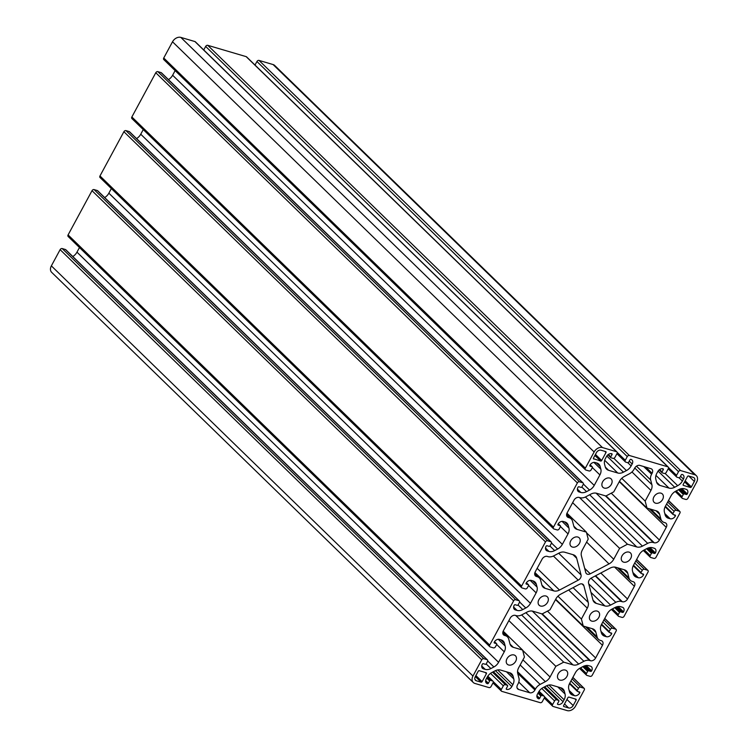 <?xml version="1.0" encoding="UTF-8"?>
<svg xmlns="http://www.w3.org/2000/svg" width="748" height="748" viewBox="0 0 748 748"><rect width="100%" height="100%" fill="white"/><g stroke="black" fill="none" stroke-linecap="round" stroke-linejoin="round"><path stroke-width="1.12" d="M660.97 493.156A5.881 4.31 -45.8 0 1 662.354 493.96A5.881 4.31 -45.8 0 1 662.045 500.347A5.881 4.31 -45.8 0 1 655.547 503.18A5.881 4.31 -45.8 0 1 654.163 502.385A5.881 4.31 -45.8 0 1 654.472 495.989A5.881 4.31 -45.8 0 1 660.97 493.156M545.937 596.006A5.881 4.31 -45.8 0 1 547.33 596.811A5.881 4.31 -45.8 0 1 547.012 603.197A5.881 4.31 -45.8 0 1 540.524 606.03A5.881 4.31 -45.8 0 1 539.13 605.235A5.881 4.31 -45.8 0 1 539.448 598.839A5.881 4.31 -45.8 0 1 545.937 596.006M565.32 670.068A5.881 4.31 -45.8 0 1 566.704 670.863A5.881 4.31 -45.8 0 1 566.395 677.258A5.881 4.31 -45.8 0 1 559.897 680.091A5.881 4.31 -45.8 0 1 558.504 679.296A5.881 4.31 -45.8 0 1 558.821 672.901A5.881 4.31 -45.8 0 1 565.32 670.068M514.054 654.977A5.881 4.31 -45.8 0 1 515.447 655.772A5.881 4.31 -45.8 0 1 515.129 662.167A5.881 4.31 -45.8 0 1 508.64 665A5.881 4.31 -45.8 0 1 507.247 664.205A5.881 4.31 -45.8 0 1 507.555 657.81A5.881 4.31 -45.8 0 1 514.054 654.977M609.714 478.066A5.881 4.31 -45.8 0 1 611.097 478.87A5.881 4.31 -45.8 0 1 610.789 485.256A5.881 4.31 -45.8 0 1 604.29 488.089A5.881 4.31 -45.8 0 1 602.897 487.294A5.881 4.31 -45.8 0 1 603.215 480.899A5.881 4.31 -45.8 0 1 609.714 478.066M629.087 552.127A5.881 4.31 -45.8 0 1 630.471 552.931A5.881 4.31 -45.8 0 1 630.162 559.317A5.881 4.31 -45.8 0 1 623.664 562.15A5.881 4.31 -45.8 0 1 622.28 561.355A5.881 4.31 -45.8 0 1 622.588 554.96A5.881 4.31 -45.8 0 1 629.087 552.127M577.821 537.036A5.881 4.31 -45.8 0 1 579.214 537.84A5.881 4.31 -45.8 0 1 578.905 544.226A5.881 4.31 -45.8 0 1 572.407 547.059A5.881 4.31 -45.8 0 1 571.014 546.264A5.881 4.31 -45.8 0 1 571.332 539.869A5.881 4.31 -45.8 0 1 577.821 537.036M597.203 611.097A5.881 4.31 -45.8 0 1 598.587 611.892A5.881 4.31 -45.8 0 1 598.278 618.287A5.881 4.31 -45.8 0 1 591.78 621.12A5.881 4.31 -45.8 0 1 590.387 620.326A5.881 4.31 -45.8 0 1 590.705 613.93A5.881 4.31 -45.8 0 1 597.203 611.097M579.326 584.356A4.32 3.17 -45.8 0 1 582.178 583.945A4.32 3.17 -45.8 0 1 583.197 584.534A4.32 3.17 -45.8 0 1 583.851 585.693L588.227 602.383A8.639 6.33 -45.8 0 1 587.283 608.152L581.402 619.035L583.234 626.039L592.51 628.769A8.639 6.33 -45.8 0 1 594.548 629.947A8.639 6.33 -45.8 0 1 595.875 632.266L597.091 636.931A8.639 6.33 134.2 0 0 598.419 639.25A8.639 6.33 134.2 0 0 600.457 640.428L601.27 640.662A4.32 3.17 -45.8 0 1 602.29 641.251A4.32 3.17 -45.8 0 1 602.477 645.29L595.623 657.969A4.32 3.17 -45.8 0 1 590.424 660.718L589.62 660.475A8.639 6.33 134.2 0 0 583.917 661.297L578.681 664.065A8.639 6.33 -45.8 0 1 572.977 664.888L563.702 662.158L555.839 666.309L550.06 676.987A8.639 6.33 -45.8 0 1 545.367 681.643L540.131 684.411A8.639 6.33 134.2 0 0 535.437 689.067L534.932 690.002A4.32 3.17 -45.8 0 1 529.734 692.751L518.71 689.506A4.32 3.17 -45.8 0 1 517.691 688.917A4.32 3.17 -45.8 0 1 517.504 684.878L518.009 683.943A8.639 6.33 134.2 0 0 518.944 678.174L517.728 673.509A8.639 6.33 -45.8 0 1 518.663 667.74L524.442 657.071L522.609 650.059L513.324 647.329A8.639 6.33 -45.8 0 1 511.286 646.16A8.639 6.33 -45.8 0 1 509.968 643.841L508.743 639.166A8.639 6.33 134.2 0 0 507.425 636.857A8.639 6.33 134.2 0 0 505.377 635.678L504.573 635.435A4.32 3.17 -45.8 0 1 503.544 634.856A4.32 3.17 -45.8 0 1 503.357 630.807L510.211 618.129A4.32 3.17 -45.8 0 1 515.409 615.389L516.223 615.632A8.639 6.33 134.2 0 0 521.917 614.8L527.162 612.042A8.639 6.33 -45.8 0 1 532.856 611.21L542.132 613.94L550.004 609.788L555.886 598.914A8.639 6.33 -45.8 0 1 560.579 594.249L579.326 584.356M583.767 688.141A1.73 1.262 -45.8 0 1 584.169 688.375A1.73 1.262 -45.8 0 1 584.253 689.993L575.483 706.215A6.919 5.068 -45.8 0 1 567.171 710.6L553.071 706.449A1.73 1.262 -45.8 0 1 552.66 706.215A1.73 1.262 -45.8 0 1 552.585 704.597L554.577 700.913A1.73 1.262 -45.8 0 1 556.662 699.819L558.578 700.38A0.86 0.636 -45.8 0 1 558.821 701.306L557.587 703.597A0.776 0.57 134.2 0 0 557.802 704.429L557.868 704.448A4.32 3.17 134.2 0 0 563.066 701.699L564.104 699.773A8.639 6.33 134.2 0 0 565.049 694.013L564.347 691.339A8.639 6.33 134.2 0 0 563.029 689.02A8.639 6.33 134.2 0 0 560.991 687.842L551.865 685.159A8.639 6.33 134.2 0 0 546.171 685.991L543.17 687.571A8.639 6.33 134.2 0 0 538.476 692.227L537.438 694.153A4.32 3.17 134.2 0 0 537.625 698.202A4.32 3.17 134.2 0 0 538.644 698.782L538.71 698.81A0.776 0.57 134.2 0 0 539.645 698.314L540.879 696.023A0.86 0.636 -45.8 0 1 541.917 695.481L543.843 696.042A1.73 1.262 -45.8 0 1 544.254 696.276A1.73 1.262 -45.8 0 1 544.329 697.893L542.337 701.577A1.73 1.262 -45.8 0 1 540.252 702.681L501.815 691.358A1.73 1.262 -45.8 0 1 501.403 691.124A1.73 1.262 -45.8 0 1 501.328 689.506L503.32 685.822A1.73 1.262 -45.8 0 1 505.396 684.729L507.322 685.29A0.86 0.636 -45.8 0 1 507.565 686.215L506.331 688.506A0.776 0.57 134.2 0 0 506.546 689.338L506.611 689.357A4.32 3.17 134.2 0 0 511.81 686.608L512.848 684.682A8.639 6.33 134.2 0 0 513.792 678.922L513.091 676.248A8.639 6.33 134.2 0 0 511.772 673.929A8.639 6.33 134.2 0 0 509.725 672.761L500.608 670.077A8.639 6.33 134.2 0 0 494.914 670.9L491.913 672.48A8.639 6.33 134.2 0 0 487.219 677.136L486.172 679.072A4.32 3.17 134.2 0 0 486.368 683.111A4.32 3.17 134.2 0 0 487.387 683.7L487.453 683.719A0.776 0.57 134.2 0 0 488.388 683.223L489.622 680.932A0.86 0.636 -45.8 0 1 490.66 680.39L492.586 680.951A1.73 1.262 -45.8 0 1 492.988 681.185A1.73 1.262 -45.8 0 1 493.063 682.802L491.071 686.486A1.73 1.262 -45.8 0 1 488.996 687.59L474.896 683.438A6.919 5.068 -45.8 0 1 473.269 682.494A6.919 5.068 -45.8 0 1 472.96 676.033L481.731 659.811A1.73 1.262 -45.8 0 1 483.806 658.717L487.013 659.661A1.73 1.262 -45.8 0 1 487.425 659.895A1.73 1.262 -45.8 0 1 487.5 661.513L486.303 663.728A0.86 0.636 -45.8 0 1 485.265 664.271L483.273 663.691A0.776 0.57 134.2 0 0 482.338 664.177L482.301 664.252A4.32 3.17 134.2 0 0 482.488 668.301A4.32 3.17 134.2 0 0 483.507 668.88L485.19 669.376A8.639 6.33 134.2 0 0 490.884 668.553L493.886 666.973A8.639 6.33 134.2 0 0 498.579 662.307L504.245 651.817A8.639 6.33 134.2 0 0 505.19 646.057L504.489 643.383A8.639 6.33 134.2 0 0 503.17 641.064A8.639 6.33 134.2 0 0 501.132 639.895L499.458 639.4A4.32 3.17 134.2 0 0 494.26 642.139L494.213 642.214A0.776 0.57 134.2 0 0 494.437 643.046L496.42 643.635A0.86 0.636 -45.8 0 1 496.663 644.561L495.466 646.768A1.73 1.262 -45.8 0 1 493.39 647.871L490.183 646.927A1.73 1.262 -45.8 0 1 489.781 646.693A1.73 1.262 -45.8 0 1 489.697 645.075L513.614 600.85A1.73 1.262 -45.8 0 1 515.69 599.746L518.897 600.691A1.73 1.262 -45.8 0 1 519.308 600.925A1.73 1.262 -45.8 0 1 519.383 602.542L518.186 604.758A0.86 0.636 -45.8 0 1 517.149 605.3L515.157 604.721A0.776 0.57 134.2 0 0 514.222 605.216L514.185 605.282A4.32 3.17 134.2 0 0 514.372 609.33A4.32 3.17 134.2 0 0 515.4 609.919L517.074 610.405A8.639 6.33 134.2 0 0 522.768 609.583L525.769 608.002A8.639 6.33 134.2 0 0 530.463 603.337L536.138 592.855A8.639 6.33 134.2 0 0 537.073 587.087L536.381 584.412A8.639 6.33 134.2 0 0 535.054 582.103A8.639 6.33 134.2 0 0 533.015 580.925L531.342 580.429A4.32 3.17 134.2 0 0 526.143 583.169L526.106 583.244A0.776 0.57 134.2 0 0 526.321 584.076L528.303 584.665A0.86 0.636 -45.8 0 1 528.546 585.591L527.349 587.797A1.73 1.262 -45.8 0 1 525.274 588.9L522.067 587.956A1.73 1.262 -45.8 0 1 521.665 587.722A1.73 1.262 -45.8 0 1 521.59 586.105L545.498 541.879A1.73 1.262 -45.8 0 1 547.583 540.776L550.78 541.72A1.73 1.262 -45.8 0 1 551.192 541.954A1.73 1.262 -45.8 0 1 551.267 543.572L550.07 545.788A0.86 0.636 -45.8 0 1 549.032 546.33L547.04 545.75A0.776 0.57 134.2 0 0 546.105 546.246L546.068 546.321A4.32 3.17 134.2 0 0 546.264 550.36A4.32 3.17 134.2 0 0 547.284 550.949L548.957 551.435A8.639 6.33 134.2 0 0 554.651 550.612L557.653 549.032A8.639 6.33 134.2 0 0 562.346 544.376L568.022 533.885A8.639 6.33 134.2 0 0 568.957 528.116L568.265 525.442A8.639 6.33 134.2 0 0 566.937 523.133A8.639 6.33 134.2 0 0 564.899 521.954L563.225 521.459A4.32 3.17 134.2 0 0 558.027 524.198L557.989 524.273A0.776 0.57 134.2 0 0 558.204 525.105L560.187 525.694A0.86 0.636 -45.8 0 1 560.43 526.62L559.242 528.836A1.73 1.262 -45.8 0 1 557.157 529.93L553.959 528.986A1.73 1.262 -45.8 0 1 553.548 528.752A1.73 1.262 -45.8 0 1 553.473 527.134L577.381 482.909A1.73 1.262 -45.8 0 1 579.466 481.805L582.664 482.75A1.73 1.262 -45.8 0 1 583.075 482.984A1.73 1.262 -45.8 0 1 583.15 484.601L581.953 486.817A0.86 0.636 -45.8 0 1 580.915 487.359L578.933 486.78A0.776 0.57 134.2 0 0 577.998 487.275L577.952 487.35A4.32 3.17 134.2 0 0 578.148 491.389A4.32 3.17 134.2 0 0 579.167 491.978L580.841 492.465A8.639 6.33 134.2 0 0 586.535 491.642L589.536 490.062A8.639 6.33 134.2 0 0 594.23 485.405L599.905 474.915A8.639 6.33 134.2 0 0 600.85 469.146L600.148 466.481A8.639 6.33 134.2 0 0 598.83 464.162A8.639 6.33 134.2 0 0 596.782 462.984L595.109 462.488A4.32 3.17 134.2 0 0 589.91 465.237L589.873 465.303A0.776 0.57 134.2 0 0 590.088 466.144L592.079 466.724A0.86 0.636 -45.8 0 1 592.322 467.65L591.126 469.866A1.73 1.262 -45.8 0 1 589.041 470.959L585.843 470.015A1.73 1.262 -45.8 0 1 585.432 469.781A1.73 1.262 -45.8 0 1 585.357 468.164L594.127 451.951A6.919 5.068 -45.8 0 1 602.439 447.556L616.539 451.708A1.73 1.262 -45.8 0 1 616.941 451.942A1.73 1.262 -45.8 0 1 617.016 453.559L615.024 457.243A1.73 1.262 -45.8 0 1 612.949 458.346L611.023 457.776A0.86 0.636 -45.8 0 1 610.779 456.85L612.023 454.569A0.776 0.57 134.2 0 0 611.799 453.737L611.733 453.718A4.32 3.17 134.2 0 0 606.544 456.458L605.497 458.384A8.639 6.33 134.2 0 0 604.552 464.153L605.254 466.817A8.639 6.33 134.2 0 0 606.581 469.136A8.639 6.33 134.2 0 0 608.62 470.314L617.736 472.998A8.639 6.33 134.2 0 0 623.439 472.175L626.431 470.586A8.639 6.33 134.2 0 0 631.125 465.929L632.172 464.003A4.32 3.17 134.2 0 0 631.976 459.964A4.32 3.17 134.2 0 0 630.957 459.375L630.891 459.356A0.776 0.57 134.2 0 0 629.956 459.852L628.722 462.133A0.86 0.636 -45.8 0 1 627.684 462.685L625.758 462.114A1.73 1.262 -45.8 0 1 625.356 461.881A1.73 1.262 -45.8 0 1 625.281 460.263L627.273 456.579A1.73 1.262 -45.8 0 1 629.349 455.485L667.796 466.799A1.73 1.262 -45.8 0 1 668.207 467.033A1.73 1.262 -45.8 0 1 668.282 468.65L666.29 472.334A1.73 1.262 -45.8 0 1 664.205 473.437L662.289 472.867A0.86 0.636 -45.8 0 1 662.045 471.941L663.28 469.66A0.776 0.57 134.2 0 0 663.065 468.828L662.999 468.809A4.32 3.17 134.2 0 0 657.801 471.549L656.753 473.475A8.639 6.33 134.2 0 0 655.818 479.244L656.51 481.908A8.639 6.33 134.2 0 0 657.838 484.227A8.639 6.33 134.2 0 0 659.876 485.405L668.993 488.089A8.639 6.33 134.2 0 0 674.696 487.266L677.688 485.676A8.639 6.33 134.2 0 0 682.391 481.02L683.429 479.094A4.32 3.17 134.2 0 0 683.242 475.055A4.32 3.17 134.2 0 0 682.223 474.466L682.157 474.447A0.776 0.57 134.2 0 0 681.222 474.943L679.988 477.224A0.86 0.636 -45.8 0 1 678.941 477.776L677.024 477.205A1.73 1.262 -45.8 0 1 676.613 476.972A1.73 1.262 -45.8 0 1 676.538 475.354L678.53 471.67A1.73 1.262 -45.8 0 1 680.605 470.576L694.705 474.718A6.919 5.068 -45.8 0 1 696.341 475.663A6.919 5.068 -45.8 0 1 696.64 482.123L687.88 498.346A1.73 1.262 -45.8 0 1 685.794 499.44L682.597 498.495A1.73 1.262 -45.8 0 1 682.185 498.262A1.73 1.262 -45.8 0 1 682.111 496.644L683.307 494.437A0.86 0.636 -45.8 0 1 684.345 493.886L686.327 494.475A0.776 0.57 134.2 0 0 687.262 493.979L687.309 493.904A4.32 3.17 134.2 0 0 687.113 489.865A4.32 3.17 134.2 0 0 686.094 489.276L684.42 488.781A8.639 6.33 134.2 0 0 678.716 489.603L675.725 491.193A8.639 6.33 134.2 0 0 671.031 495.849L665.355 506.34A8.639 6.33 134.2 0 0 664.411 512.1L665.112 514.774A8.639 6.33 134.2 0 0 666.431 517.092A8.639 6.33 134.2 0 0 668.478 518.27L670.152 518.757A4.32 3.17 134.2 0 0 675.351 516.017L675.388 515.942A0.776 0.57 134.2 0 0 675.173 515.11L673.181 514.53A0.86 0.636 -45.8 0 1 672.938 513.605L674.135 511.389A1.73 1.262 -45.8 0 1 676.22 510.295L679.418 511.239A1.73 1.262 -45.8 0 1 679.829 511.473A1.73 1.262 -45.8 0 1 679.904 513.091L655.987 557.316A1.73 1.262 -45.8 0 1 653.911 558.41L650.704 557.466A1.73 1.262 -45.8 0 1 650.302 557.232A1.73 1.262 -45.8 0 1 650.227 555.614L651.424 553.408A0.86 0.636 -45.8 0 1 652.462 552.856L654.444 553.445A0.776 0.57 134.2 0 0 655.379 552.95L655.416 552.875A4.32 3.17 134.2 0 0 655.229 548.836A4.32 3.17 134.2 0 0 654.21 548.247L652.537 547.751A8.639 6.33 134.2 0 0 646.833 548.574L643.841 550.163A8.639 6.33 134.2 0 0 639.138 554.82L633.472 565.31A8.639 6.33 134.2 0 0 632.528 571.07L633.229 573.744A8.639 6.33 134.2 0 0 634.547 576.063A8.639 6.33 134.2 0 0 636.595 577.241L638.268 577.727A4.32 3.17 134.2 0 0 643.467 574.988L643.504 574.913A0.776 0.57 134.2 0 0 643.289 574.081L641.298 573.492A0.86 0.636 -45.8 0 1 641.055 572.566L642.251 570.359A1.73 1.262 -45.8 0 1 644.327 569.265L647.534 570.2A1.73 1.262 -45.8 0 1 647.946 570.444A1.73 1.262 -45.8 0 1 648.02 572.052L624.103 616.287A1.73 1.262 -45.8 0 1 622.027 617.38L618.82 616.436A1.73 1.262 -45.8 0 1 618.418 616.202A1.73 1.262 -45.8 0 1 618.334 614.585L619.531 612.378A0.86 0.636 -45.8 0 1 620.578 611.827L622.56 612.406A0.776 0.57 134.2 0 0 623.495 611.92L623.533 611.845A4.32 3.17 134.2 0 0 623.346 607.806A4.32 3.17 134.2 0 0 622.327 607.217L620.653 606.721A8.639 6.33 134.2 0 0 614.95 607.544L611.948 609.124A8.639 6.33 134.2 0 0 607.254 613.79L601.588 624.281A8.639 6.33 134.2 0 0 600.644 630.04L601.345 632.715A8.639 6.33 134.2 0 0 602.664 635.033A8.639 6.33 134.2 0 0 604.702 636.202L606.385 636.698A4.32 3.17 134.2 0 0 611.574 633.958L611.621 633.883A0.776 0.57 134.2 0 0 611.397 633.051L609.414 632.462A0.86 0.636 -45.8 0 1 609.171 631.536L610.368 629.33A1.73 1.262 -45.8 0 1 612.444 628.226L615.651 629.171A1.73 1.262 -45.8 0 1 616.062 629.414A1.73 1.262 -45.8 0 1 616.137 631.022L592.22 675.257A1.73 1.262 -45.8 0 1 590.144 676.351L586.937 675.407A1.73 1.262 -45.8 0 1 586.525 675.173A1.73 1.262 -45.8 0 1 586.451 673.555L587.648 671.339A0.86 0.636 -45.8 0 1 588.685 670.797L590.677 671.377A0.776 0.57 134.2 0 0 591.612 670.891L591.649 670.816A4.32 3.17 134.2 0 0 591.462 666.777A4.32 3.17 134.2 0 0 590.443 666.188L588.76 665.692A8.639 6.33 134.2 0 0 583.066 666.515L580.065 668.095A8.639 6.33 134.2 0 0 575.371 672.761L569.705 683.251A8.639 6.33 134.2 0 0 568.76 689.011L569.462 691.685A8.639 6.33 134.2 0 0 570.78 694.004A8.639 6.33 134.2 0 0 572.818 695.173L574.501 695.668A4.32 3.17 134.2 0 0 579.691 692.929L579.737 692.854A0.776 0.57 134.2 0 0 579.513 692.022L577.531 691.433A0.86 0.636 -45.8 0 1 577.288 690.507L578.485 688.3A1.73 1.262 -45.8 0 1 580.56 687.197L583.767 688.141L572.818 677.492M473.269 682.494L51.659 272.337A6.919 5.068 -45.8 0 1 51.36 265.877L60.12 249.654A1.73 1.262 -45.8 0 1 62.206 248.56L65.403 249.505A1.73 1.262 -45.8 0 1 65.815 249.739L487.425 659.895M72.79 256.527A8.639 6.33 134.2 0 0 76.969 252.151L79.475 247.523M68.582 236.761A1.73 1.262 -45.8 0 1 68.171 236.527A1.73 1.262 -45.8 0 1 68.096 234.909L92.013 190.684A1.73 1.262 -45.8 0 1 94.089 189.59L97.296 190.534A1.73 1.262 -45.8 0 1 97.698 190.768L519.308 600.925M104.673 197.556A8.639 6.33 134.2 0 0 108.862 193.18L111.359 188.552M100.466 177.8A1.73 1.262 -45.8 0 1 100.054 177.557A1.73 1.262 -45.8 0 1 99.98 175.948L123.897 131.713A1.73 1.262 -45.8 0 1 125.973 130.619L129.18 131.564A1.73 1.262 -45.8 0 1 129.582 131.798L551.192 541.954M136.557 138.586A8.639 6.33 134.2 0 0 140.746 134.21L143.242 129.582M132.349 118.829A1.73 1.262 -45.8 0 1 131.938 118.586A1.73 1.262 -45.8 0 1 131.863 116.978L155.78 72.743A1.73 1.262 -45.8 0 1 157.856 71.649L161.063 72.593A1.73 1.262 -45.8 0 1 161.475 72.827L583.075 482.984M168.44 79.615A8.639 6.33 134.2 0 0 172.629 75.239L175.126 70.621M164.233 59.859A1.73 1.262 -45.8 0 1 163.831 59.625A1.73 1.262 -45.8 0 1 163.747 58.007L172.517 41.785A6.919 5.068 -45.8 0 1 180.829 37.4L194.929 41.551A1.73 1.262 -45.8 0 1 195.34 41.785L616.941 451.942M203.746 49.966L205.663 46.423A1.73 1.262 -45.8 0 1 207.748 45.319L246.186 56.642A1.73 1.262 -45.8 0 1 246.597 56.876L668.207 467.033M255.012 65.057L256.929 61.514A1.73 1.262 -45.8 0 1 259.004 60.41L273.104 64.562A6.919 5.068 -45.8 0 1 274.731 65.506L696.341 475.663M656.286 510.828A8.639 6.33 -45.8 0 1 658.324 512.006A8.639 6.33 -45.8 0 1 659.643 514.325L660.867 518.99A8.639 6.33 134.2 0 0 662.186 521.309A8.639 6.33 134.2 0 0 664.233 522.487L665.037 522.721A4.32 3.17 -45.8 0 1 666.066 523.31A4.32 3.17 -45.8 0 1 666.253 527.349L659.399 540.028A4.32 3.17 -45.8 0 1 654.201 542.768L653.387 542.534A8.639 6.33 134.2 0 0 647.693 543.357L642.448 546.124A8.639 6.33 -45.8 0 1 636.754 546.947L627.469 544.217L619.606 548.368L613.725 559.252A8.639 6.33 -45.8 0 1 609.031 563.908L590.284 573.8A4.32 3.17 -45.8 0 1 586.413 573.632A4.32 3.17 -45.8 0 1 585.749 572.472L581.383 555.773A8.639 6.33 -45.8 0 1 582.327 550.004L588.209 539.121L586.376 532.118L577.101 529.388A8.639 6.33 -45.8 0 1 575.053 528.21A8.639 6.33 -45.8 0 1 573.735 525.891L572.519 521.225A8.639 6.33 134.2 0 0 571.192 518.906A8.639 6.33 134.2 0 0 569.153 517.738L568.34 517.494A4.32 3.17 -45.8 0 1 567.321 516.905A4.32 3.17 -45.8 0 1 567.134 512.866L573.987 500.188A4.32 3.17 -45.8 0 1 579.176 497.448L579.99 497.682A8.639 6.33 134.2 0 0 585.693 496.859L590.929 494.091A8.639 6.33 -45.8 0 1 596.633 493.269L605.908 495.999L613.771 491.847L619.54 481.179A8.639 6.33 -45.8 0 1 624.243 476.513L629.479 473.746A8.639 6.33 134.2 0 0 634.173 469.09L634.678 468.155A4.32 3.17 -45.8 0 1 639.877 465.415L650.9 468.659A4.32 3.17 -45.8 0 1 651.919 469.248A4.32 3.17 -45.8 0 1 652.106 473.288L651.601 474.223A8.639 6.33 134.2 0 0 650.657 479.982L651.882 484.657A8.639 6.33 -45.8 0 1 650.938 490.417L645.169 501.095L647.001 508.098L656.286 510.828M619.466 481.31L647.001 508.098M621.756 478.309L645.169 501.095M566.956 513.221L586.376 532.118M572.641 502.675L619.606 548.368M579.494 497.542L627.469 544.217M687.487 476.532A0.86 0.636 -45.8 0 1 688.534 475.98L693.274 477.374A3.805 2.786 -45.8 0 1 694.172 477.888A3.805 2.786 -45.8 0 1 694.34 481.45L691.386 486.901A0.86 0.636 -45.8 0 1 690.348 487.453L683.429 485.415A0.86 0.636 -45.8 0 1 683.186 484.489L687.487 476.532M559.485 590.06A8.639 6.33 -45.8 0 1 553.782 590.883L545.208 588.358A8.639 6.33 -45.8 0 1 543.17 587.189A8.639 6.33 -45.8 0 1 541.842 584.871L540.626 580.196A8.639 6.33 134.2 0 0 539.299 577.886A8.639 6.33 134.2 0 0 537.26 576.708L536.447 576.465A4.32 3.17 -45.8 0 1 535.428 575.885A4.32 3.17 -45.8 0 1 535.241 571.837L542.094 559.158A4.32 3.17 -45.8 0 1 547.293 556.419L548.097 556.662A8.639 6.33 134.2 0 0 553.8 555.829L559.037 553.071A8.639 6.33 -45.8 0 1 564.74 552.239L573.314 554.764A8.639 6.33 -45.8 0 1 575.352 555.942A8.639 6.33 -45.8 0 1 576.68 558.26L581.046 574.95A4.32 3.17 -45.8 0 1 578.223 580.168L559.485 590.06L537.139 568.321M555.699 599.26L583.234 626.039M557.933 596.203L581.402 619.035M503.18 631.162L522.609 650.059M508.864 620.616L555.839 666.309M515.718 615.482L563.702 662.158M610.125 568.097A8.639 6.33 -45.8 0 1 615.819 567.274L624.393 569.798A8.639 6.33 -45.8 0 1 626.441 570.976A8.639 6.33 -45.8 0 1 627.759 573.295L628.984 577.961A8.639 6.33 134.2 0 0 630.302 580.28A8.639 6.33 134.2 0 0 632.341 581.448L633.154 581.692A4.32 3.17 -45.8 0 1 634.173 582.281A4.32 3.17 -45.8 0 1 634.369 586.32L627.516 598.998A4.32 3.17 -45.8 0 1 622.317 601.738L621.504 601.504A8.639 6.33 134.2 0 0 615.81 602.327L610.564 605.095A8.639 6.33 -45.8 0 1 604.87 605.917L596.296 603.393A8.639 6.33 -45.8 0 1 594.249 602.215A8.639 6.33 -45.8 0 1 592.93 599.905L588.564 583.206A4.32 3.17 -45.8 0 1 591.378 577.989L610.125 568.097M482.114 681.634A0.86 0.636 -45.8 0 1 481.076 682.176L476.336 680.783A3.805 2.786 -45.8 0 1 475.438 680.269A3.805 2.786 -45.8 0 1 475.27 676.716L478.215 671.255A0.86 0.636 -45.8 0 1 479.253 670.704L486.181 672.742A0.86 0.636 -45.8 0 1 486.415 673.668L482.114 681.634L475.887 675.575M575.885 699.156A0.86 0.636 -45.8 0 1 576.128 700.081L573.174 705.532A3.805 2.786 -45.8 0 1 568.602 707.945L563.861 706.551A0.86 0.636 -45.8 0 1 563.618 705.626L567.919 697.66A0.86 0.636 -45.8 0 1 568.966 697.117L575.885 699.156M593.725 459.01A0.86 0.636 -45.8 0 1 593.482 458.085L596.427 452.624A3.805 2.786 -45.8 0 1 600.999 450.212L605.749 451.605A0.86 0.636 -45.8 0 1 605.983 452.531L601.682 460.497A0.86 0.636 -45.8 0 1 600.644 461.049L593.398 458.692M544.516 696.753L552.585 704.597M541.767 688.45L554.577 700.913M543.759 687.262L556.662 699.819M544.619 686.804L558.578 700.38M546.666 685.748L563.066 701.699M548.948 685.028L564.104 699.773M557.728 686.888L565.049 694.013M560.663 687.749L564.347 691.339M537.008 697.192L538.644 698.782M536.989 697.136L538.71 698.81M536.914 695.659L539.645 698.314M537.962 693.181L540.879 696.023M538.513 692.162L541.917 695.481M539.009 691.348L543.843 696.042M493.259 681.662L501.328 689.506M490.51 673.359L503.32 685.822M492.493 672.172L505.396 684.729M493.362 671.713L507.322 685.29M495.4 670.657L511.81 686.608M497.691 669.937L512.848 684.682M506.471 671.798L513.792 678.922M509.397 672.658L513.091 676.248M485.751 682.101L487.387 683.7M485.733 682.045L487.453 683.719M485.658 680.568L488.388 683.223M486.705 678.099L489.622 680.932M487.257 677.071L490.66 680.39M487.752 676.257L492.586 680.951M51.36 265.877L472.96 676.033M60.12 249.654L481.731 659.811M62.206 248.56L483.806 658.717M65.403 249.505L487.013 659.661M481.871 667.291L483.507 668.88M481.749 666.029L485.19 669.376M486.144 663.944L490.884 668.553M487.696 660.952L493.886 666.973M76.969 252.151L498.579 662.307M496.7 644.477L504.245 651.817M498.243 639.297L505.19 646.057M500.805 639.792L504.489 643.383M494.484 641.756L496.42 643.635M68.096 234.909L489.697 645.075M92.013 190.684L513.614 600.85M94.089 189.59L515.69 599.746M97.296 190.534L518.897 600.691M513.764 608.32L515.4 609.919M513.633 607.058L517.074 610.405M518.027 604.973L522.768 609.583M519.58 601.981L525.769 608.002M108.862 193.18L530.463 603.337M528.584 585.506L536.138 592.855M530.126 580.326L537.073 587.087M532.688 580.831L536.381 584.412M526.377 582.785L528.303 584.665M99.98 175.948L521.59 586.105M123.897 131.713L545.498 541.879M125.973 130.619L547.583 540.776M129.18 131.564L550.78 541.72M545.647 549.35L547.284 550.949M545.516 548.088L548.957 551.435M549.92 546.003L554.651 550.612M551.472 543.011L557.653 549.032M140.746 134.21L562.346 544.376M560.476 526.536L568.022 533.885M562.019 521.356L568.957 528.116M564.572 521.861L568.265 525.442M558.26 523.815L560.187 525.694M131.863 116.978L553.473 527.134M155.78 72.743L577.381 482.909M157.856 71.649L579.466 481.805M161.063 72.593L582.664 482.75M577.531 490.379L579.167 491.978M577.4 489.117L580.841 492.465M581.804 487.032L586.535 491.642M583.356 484.04L589.536 490.062M172.629 75.239L594.23 485.405M592.36 467.565L599.905 474.915M593.903 462.386L600.85 469.146M596.455 462.89L600.148 466.481M590.144 464.845L592.079 466.724M163.747 58.007L585.357 468.164M172.517 41.785L594.127 451.951M180.829 37.4L602.439 447.556M194.929 41.551L616.539 451.708M608.33 454.466L610.779 456.85M611.023 453.597L612.023 454.569M605.347 467.126L608.62 470.314M604.702 460.31L617.736 472.998M606.815 456L623.439 472.175M613.799 458.3L626.431 470.586M627.815 462.703L631.125 465.929M629.246 461.161L632.172 464.003M617.212 452.418L625.281 460.263M205.663 46.423L627.273 456.579M207.748 45.319L629.349 455.485M246.186 56.642L667.796 466.799M659.586 469.557L662.045 471.941M662.279 468.687L663.28 469.66M656.604 482.217L659.876 485.405M655.959 475.401L668.993 488.089M658.072 471.09L674.696 487.266M665.066 473.391L677.688 485.676M679.072 477.794L682.391 481.02M680.512 476.252L683.429 479.094M668.469 467.5L676.538 475.354M256.929 61.514L678.53 471.67M259.004 60.41L680.605 470.576M273.104 64.562L694.705 474.718M676.229 490.922L682.111 496.644M678.473 489.734L683.307 494.437M679.549 489.22L684.345 493.886M680.558 488.855L686.327 494.475M681.746 488.612L687.262 493.979M681.849 488.594L687.309 493.904M665.206 515.082L668.478 518.27M664.794 513.549L670.152 518.757M674.088 514.792L675.351 516.017M674.257 514.839L675.388 515.942M665.393 506.265L672.938 513.605M666.59 504.049L674.135 511.389M667.702 502.002L676.22 510.295M668.469 500.58L679.418 511.239M644.337 549.892L650.227 555.614M646.59 548.705L651.424 553.408M647.656 548.191L652.462 552.856M648.675 547.826L654.444 553.445M649.862 547.583L655.379 552.95M649.965 547.564L655.416 552.875M633.322 574.053L636.595 577.241M632.902 572.519L638.268 577.727M642.205 573.763L643.467 574.988M642.373 573.81L643.504 574.913M633.509 565.226L641.055 572.566M634.706 563.02L642.251 570.359M635.809 560.972L644.327 569.265M636.585 559.551L647.534 570.2M612.453 608.863L618.334 614.585M614.706 607.675L619.531 612.378M615.772 607.161L620.578 611.827M616.791 606.796L622.56 612.406M617.979 606.553L623.495 611.92M618.082 606.535L623.533 611.845M601.429 633.023L604.702 636.202M601.018 631.48L606.385 636.698M610.321 632.733L611.574 633.958M610.49 632.78L611.621 633.883M601.626 624.197L609.171 631.536M602.823 621.99L610.368 629.33M603.926 619.942L612.444 628.226M604.702 618.521L615.651 629.171M580.57 667.833L586.451 673.555M582.823 666.646L587.648 671.339M583.889 666.131L588.685 670.797M584.908 665.767L590.677 671.377M586.095 665.514L591.612 670.891M586.198 665.505L591.649 670.816M569.546 691.994L572.818 695.173M569.135 690.451L574.501 695.668M578.438 691.704L579.691 692.929M578.597 691.75L579.737 692.854M569.742 683.167L577.288 690.507M570.939 680.961L578.485 688.3M572.042 678.913L580.56 687.197M655.959 510.734L659.643 514.325M631.966 471.96L650.938 490.417M634.772 468.005L651.882 484.657M636.464 466.172L650.657 479.982M643.71 466.546L651.601 474.223M645.814 467.163L652.106 473.288M566.704 515.905L568.34 517.494M566.573 515.222L569.153 517.738M573.828 526.199L577.101 529.388M584.674 568.349L590.284 573.8M586.6 542.094L609.031 563.908M586.563 532.828L613.725 559.252M585.413 496.999L636.754 546.947M589.658 494.765L642.448 546.124M596.062 493.138L647.693 543.357M605.403 495.849L653.387 542.534M606.048 495.924L654.201 542.768M611.247 493.184L659.399 540.028M619.288 481.656L666.253 527.349M650.825 509.22L660.867 518.99M684.607 481.862L690.348 487.453M685.159 480.842L691.386 486.901M688.796 476.055L694.34 481.45M534.923 572.538L553.782 590.883M553.408 556.026L578.223 580.168M558.719 553.24L581.046 574.95M572.987 554.67L576.68 558.26M534.811 574.875L536.447 576.465M534.68 574.193L537.26 576.708M541.935 585.179L545.208 588.358M541.636 613.799L589.62 660.475M532.295 611.079L583.917 661.297M542.272 613.874L590.424 660.718M547.471 611.125L595.623 657.969M555.512 599.597L602.477 645.29M587.058 627.17L597.091 636.931M592.182 628.675L595.875 632.266M568.63 590.004L587.283 608.152M573.08 587.657L588.227 602.383M582.019 583.908L583.851 585.693M502.927 633.846L504.573 635.435M502.796 633.163L505.377 635.678M510.052 644.15L513.324 647.329M517.074 687.908L518.71 689.506M518.785 682.092L529.734 692.751M517.653 673.2L534.932 690.002M517.532 671.657L535.437 689.067M520.159 664.981L540.131 684.411M522.946 659.83L545.367 681.643M522.684 650.349L550.06 676.987M521.636 614.95L572.977 664.888M525.891 612.706L578.681 664.065M593.024 600.214L596.296 603.393M590.967 592.397L604.87 605.917M588.732 583.851L610.564 605.095M591.014 578.204L615.81 602.327M595.24 575.951L621.504 601.504M595.614 575.764L622.317 601.738M600.803 573.015L627.516 598.998M614.566 567.049L634.369 586.32M618.942 568.19L628.984 577.961M624.075 569.705L627.759 573.295M475.335 676.594L481.076 682.176M485.162 672.443L486.415 673.668M474.896 679.38L476.336 680.783M574.866 698.856L576.128 700.081M564.516 703.971L568.602 707.945M566.947 699.474L573.174 705.532M594.903 455.457L600.644 461.049M595.455 454.438L601.682 460.497M604.73 451.306L605.983 452.531M572.875 677.379L584.169 688.375M544.254 698.034L552.66 706.215M544.675 686.776L558.784 700.502M539.074 691.245L544.254 696.276M492.988 682.943L501.403 691.124M493.418 671.685L507.527 685.411M487.818 676.155L492.988 681.185M494.522 641.7L496.625 643.748M68.171 236.527L489.781 646.693M526.405 582.739L528.509 584.777M100.054 177.557L521.665 587.722M558.288 523.768L560.392 525.816M131.938 118.586L553.548 528.752M590.172 464.798L592.276 466.846M163.831 59.625L585.432 469.781M607.89 454.803L610.817 457.664M616.941 453.699L625.356 461.881M659.147 469.894L662.083 472.745M668.207 468.79L676.613 476.972M675.21 491.473L682.185 498.262M665.131 506.77L672.976 514.409M668.525 500.477L679.829 511.473M643.327 550.444L650.302 557.232M633.247 565.74L641.092 573.379M636.642 559.448L647.946 570.444M611.443 609.414L618.418 616.202M601.364 624.711L609.209 632.35M604.758 618.418L616.062 629.414M579.56 668.385L586.525 675.173M569.48 683.681L577.325 691.32M566.601 514.437L571.192 518.906M649.311 508.78L662.186 521.309M534.708 573.407L539.299 577.886M585.534 626.721L598.419 639.25M502.824 632.378L507.425 636.857M617.418 567.741L630.302 580.28"/></g></svg>
